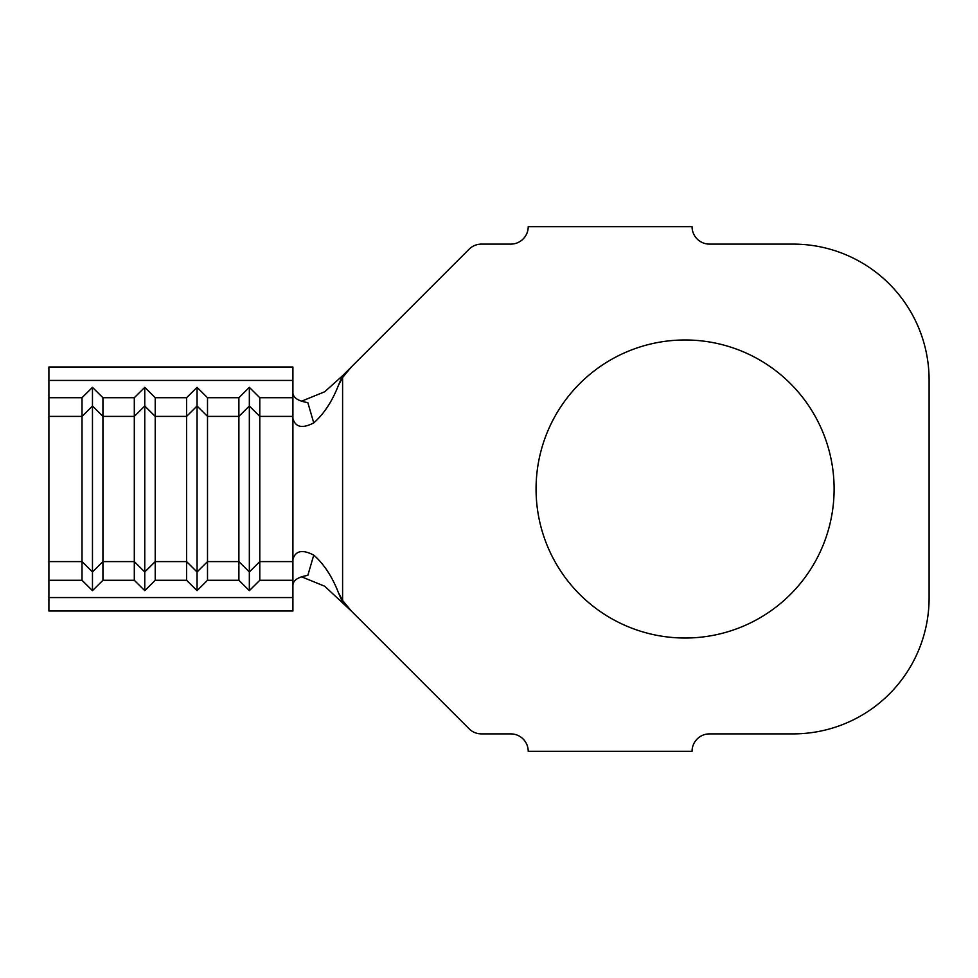 <?xml version="1.0" encoding="UTF-8"?>
<svg xmlns="http://www.w3.org/2000/svg" width="978" height="978" viewBox="0 0 978 978"><rect width="100%" height="100%" fill="white"/><g stroke="black" fill="none" stroke-linecap="round" stroke-linejoin="round"><path stroke-width="1.47" d="M685.089 339.977A149.023 149.023 0 0 0 536.066 489A149.023 149.023 0 0 0 685.089 638.023A149.023 149.023 0 0 0 834.112 489A149.023 149.023 0 0 0 685.089 339.977M292.911 380.43L48.9 380.43L48.9 366.994L292.911 366.994L292.911 580.284L259.793 580.284L259.793 416.396L249.341 406.017L238.889 416.396L238.889 561.604L207.507 561.604L197.055 571.983L197.055 406.017L207.507 416.396L238.889 416.396L238.889 397.716L207.507 397.716L207.507 580.284L197.055 590.651L186.59 580.284L155.221 580.284L155.221 416.396L144.768 406.017L134.304 416.396L134.304 561.604L102.934 561.604L92.47 571.983L92.47 406.017L102.934 416.396L134.304 416.396L134.304 397.716L102.934 397.716L102.934 580.284L92.47 590.651L82.018 580.284L48.9 580.284L48.9 597.57L292.911 597.57L292.911 611.005L48.9 611.005L48.9 597.57M292.911 580.284L292.911 597.57M259.793 580.284L249.341 590.651L238.889 580.284L207.507 580.284M155.221 580.284L144.768 590.651L134.304 580.284L102.934 580.284M48.9 380.43L48.9 416.396L82.018 416.396L82.018 580.284M48.9 416.396L48.9 580.284M207.507 397.716L197.055 387.349L197.055 406.017L186.59 416.396L155.221 416.396L155.221 397.716L144.768 387.349L144.768 571.983L134.304 561.604L134.304 580.284M102.934 397.716L92.47 387.349L92.47 406.017L82.018 416.396L82.018 397.716L48.9 397.716M155.221 397.716L186.59 397.716L186.59 580.284M292.911 416.396L259.793 416.396L259.793 397.716L249.341 387.349L249.341 571.983L238.889 561.604L238.889 580.284M342.691 375.601L351.444 366.848L342.593 377.532L342.593 600.468L351.444 611.152L469.085 728.781A17.433 17.433 0 0 0 481.408 733.891L510.785 733.891A17.433 17.433 0 0 1 528.218 751.312L692.057 751.312A17.433 17.433 0 0 1 709.49 733.891L793.146 733.891A135.954 135.954 0 0 0 929.1 597.937L929.1 380.063A135.954 135.954 0 0 0 793.146 244.109L709.49 244.109A17.433 17.433 0 0 1 692.057 226.688L528.218 226.688A17.433 17.433 0 0 1 510.785 244.109L481.408 244.109A17.433 17.433 0 0 0 469.085 249.219L342.593 375.711L324.696 391.775L301.444 401.249M342.667 602.362L351.444 611.152L324.696 586.225L301.444 576.751M292.911 393.303C293.571 398.022 298.547 401.127 307.825 402.606L313.755 422.899C323.901 413.975 332.104 401.506 338.364 385.491L342.52 375.772M342.593 377.532L338.364 385.491M313.755 422.899C302.422 428.755 295.478 427.325 292.911 418.584M292.911 559.416C295.442 550.687 302.385 549.245 313.755 555.101C323.901 564.025 332.104 576.494 338.364 592.509L342.593 600.468M313.755 555.101L307.825 575.394C298.547 576.873 293.583 579.978 292.911 584.697M342.52 602.228L338.364 592.509M259.793 397.716L292.911 397.716M92.47 387.349L82.018 397.716M144.768 387.349L134.304 397.716M197.055 387.349L186.59 397.716M249.341 387.349L238.889 397.716M292.911 561.604L259.793 561.604L249.341 571.983L249.341 590.651M144.768 590.651L144.768 571.983L155.221 561.604L186.59 561.604L197.055 571.983L197.055 590.651M48.9 561.604L82.018 561.604L92.47 571.983L92.47 590.651"/></g></svg>
